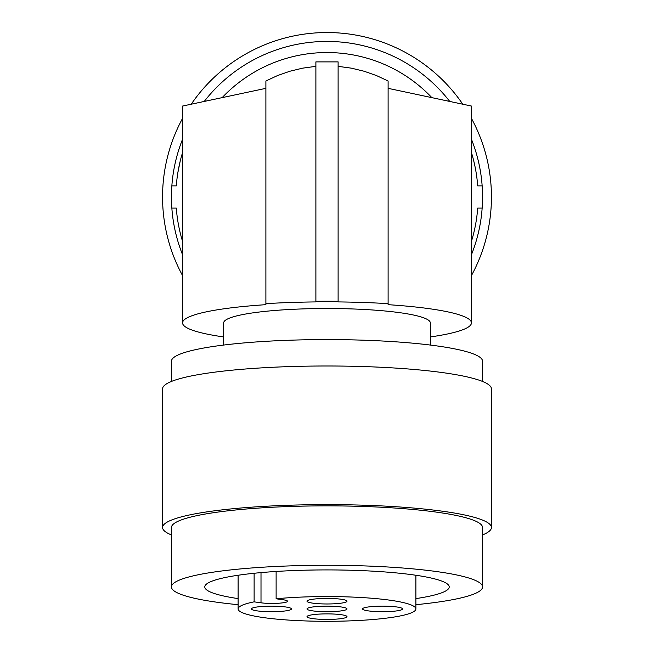 <?xml version="1.0" encoding="UTF-8"?>
<svg xmlns="http://www.w3.org/2000/svg" width="654" height="654" viewBox="0 0 654 654"><rect width="100%" height="100%" fill="white"/><g stroke="black" fill="none" stroke-linecap="round" stroke-linejoin="round"><path stroke-width="0.98" d="M182.556 241.375A151.107 151.107 0 0 1 176.302 208.095L171.847 208.095A155.554 155.554 0 0 1 171.847 185.875L176.302 185.875A151.107 151.107 0 0 1 182.556 152.595M471.444 152.595A151.107 151.107 0 0 1 477.698 185.875L482.153 185.875A155.554 155.554 0 0 1 482.153 208.095L477.698 208.095A151.107 151.107 0 0 1 471.444 241.375M182.556 322.888A144.444 20.102 180 0 1 265.892 304.674L265.892 88.339L182.556 106.054L182.556 322.888A144.444 20.102 180 0 0 223.668 336.941M177.88 172.542L180.136 161.432M222.147 97.634A144.444 144.444 0 0 1 431.853 97.634M471.444 254.717A155.554 155.554 0 0 0 482.153 208.095M482.153 185.875A155.554 155.554 0 0 0 471.444 139.253M449.756 101.444A155.554 155.554 0 0 0 204.244 101.444M182.556 139.253A155.554 155.554 0 0 0 171.847 185.875M171.847 208.095A155.554 155.554 0 0 0 182.556 254.717M191.23 104.207A164.44 164.44 0 0 1 462.77 104.207M471.444 118.39A164.44 164.44 0 0 1 471.444 275.579M182.556 275.579A164.44 164.44 0 0 1 182.556 118.39M315.89 66.348L302.696 68.147L289.861 71.245L277.558 75.553L265.892 80.99L265.892 303.66A151.107 21.026 -0 0 1 315.89 301.919L315.89 301.298A155.554 21.647 -0 0 1 338.11 301.298L338.11 301.919A151.107 21.026 -0 0 1 388.108 303.66L388.108 304.674A144.444 20.102 -0 0 1 471.444 322.888A144.444 20.102 -0 0 1 430.332 336.941M223.668 345.059L223.668 322.888A103.332 14.38 0 0 1 327 308.508A103.332 14.38 0 0 1 430.332 322.888L430.332 345.059M482.554 381.454L482.554 361.237A155.554 21.647 180 0 0 327 339.589A155.554 21.647 180 0 0 171.446 361.237L171.446 381.454M482.554 534.931A164.44 22.882 180 0 0 491.342 528.309A164.44 22.882 180 0 0 491.44 527.508L491.44 388.877A164.44 22.882 180 0 0 329.869 365.995A164.44 22.882 180 0 0 162.658 388.075A164.44 22.882 180 0 0 162.56 388.877L162.56 527.508A164.44 22.882 180 0 0 171.446 534.931M491.44 527.508A164.44 22.882 180 0 0 329.869 504.626A164.44 22.882 180 0 0 162.658 526.707A164.44 22.882 180 0 0 162.56 527.508M415.887 604.688A155.554 21.647 180 0 0 482.554 586.924L482.554 527.508A155.554 21.647 180 0 0 436.995 512.205A155.554 21.647 180 0 0 267.47 507.512A155.554 21.647 180 0 0 171.446 527.508L171.446 586.924A155.554 21.647 180 0 0 217.005 602.236A155.554 21.647 180 0 0 238.113 604.688M482.554 586.924A155.554 21.647 180 0 0 436.995 571.612A155.554 21.647 180 0 0 267.47 566.92A155.554 21.647 180 0 0 171.446 586.924M415.887 598.598A122.216 17.012 180 0 0 449.216 586.924A122.216 17.012 180 0 0 373.769 571.212A122.216 17.012 180 0 0 240.574 574.899A122.216 17.012 180 0 0 204.784 586.924A122.216 17.012 180 0 0 238.113 598.598M271.443 611.711A19.996 2.78 0 0 1 251.643 608.539A19.996 2.78 0 0 1 271.443 606.144A19.996 2.78 0 0 1 291.251 608.539A19.996 2.78 0 0 1 271.443 611.711M327 611.711A19.996 2.78 0 0 1 307.004 608.931A19.996 2.78 0 0 1 327 606.144A19.996 2.78 0 0 1 346.996 608.931A19.996 2.78 0 0 1 327 611.711M327 603.977A19.996 2.78 0 0 1 307.2 600.805A19.996 2.78 0 0 1 327 598.418A19.996 2.78 0 0 1 346.8 600.805A19.996 2.78 0 0 1 327 603.977M382.557 606.144A19.996 2.78 0 0 1 402.357 608.539A19.996 2.78 0 0 1 382.557 611.711A19.996 2.78 0 0 1 362.749 608.539A19.996 2.78 0 0 1 382.557 606.144M327 613.877A19.996 2.78 0 0 1 346.8 616.272A19.996 2.78 0 0 1 327 619.444A19.996 2.78 0 0 1 307.2 616.272A19.996 2.78 0 0 1 327 613.877M276.119 598.786A88.887 12.369 0 0 1 368.096 597.96A88.887 12.369 0 0 1 415.887 608.931A88.887 12.369 0 0 1 327 621.3A88.887 12.369 0 0 1 238.113 608.931A88.887 12.369 0 0 1 254.12 601.852L261.003 602.808A15.557 2.166 180 0 0 277.958 603.274A15.557 2.166 180 0 0 287.556 601.279A15.557 2.166 180 0 0 283.002 599.743L276.119 598.786L276.119 571.457M388.108 303.66L388.108 80.99L376.459 75.562L364.139 71.245L351.304 68.147L338.11 66.348M471.444 322.888L471.444 106.054L388.108 88.339M338.11 301.298L338.11 61.885L315.89 61.885L315.89 301.298M254.12 601.852L254.12 573.272M261.003 572.61L261.003 602.808M415.887 608.931L415.887 575.25M238.113 608.931L238.113 575.25"/></g></svg>
